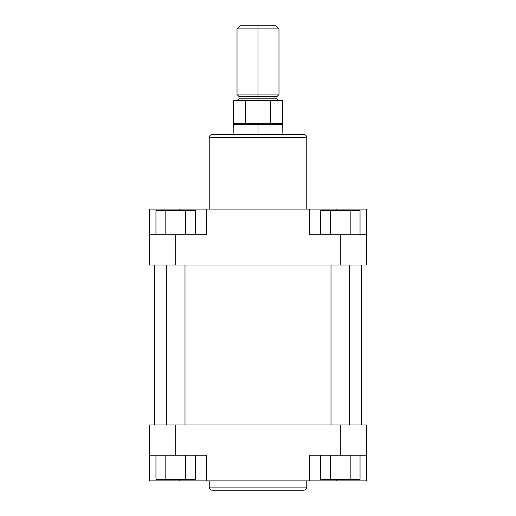 <?xml version="1.0" encoding="UTF-8"?>
<svg xmlns="http://www.w3.org/2000/svg" width="516" height="516" viewBox="0 0 516 516"><rect width="100%" height="100%" fill="white"/><g stroke="black" fill="none" stroke-linecap="round" stroke-linejoin="round"><path stroke-width="0.77" d="M303.666 490.2A3.109 3.109 0 0 0 306.768 487.091L306.768 480.88L306.768 487.091L209.232 487.091L209.232 480.88L209.232 487.091A3.109 3.109 0 0 0 212.334 490.2L303.666 490.2A3.109 3.109 0 0 0 306.768 487.091L209.232 487.091A3.109 3.109 0 0 0 212.334 490.2L303.447 490.2M309.645 455.254L366.721 455.254L366.721 424.965L149.279 424.965L149.279 455.254L206.355 455.254L175.679 455.254L175.679 424.965L340.321 424.965L340.321 455.254L309.645 455.254L309.645 480.88L206.355 480.88L309.645 480.88L309.645 455.254M206.355 480.88L206.355 455.254L206.355 480.88L149.279 480.88L201.775 480.88M314.225 480.88L366.721 480.88L366.721 424.965L340.321 424.965L340.321 455.254L366.721 455.254L366.721 480.88L336.825 480.88L336.825 479.325L336.825 480.88L309.645 480.88M149.279 480.88L149.279 424.965L175.679 424.965L175.679 455.254L149.279 455.254L149.279 480.88M179.175 480.88L179.175 479.325L179.175 480.88M195.409 479.325L155.955 479.325L155.955 455.254L155.955 479.325L165.817 479.325L165.817 455.254L165.817 479.325L185.547 479.325L185.547 455.254L185.547 479.325L195.409 479.325L195.409 455.254L195.409 479.325M360.045 479.325L320.591 479.325L320.591 455.254L320.591 479.325L330.453 479.325L330.453 455.254L330.453 479.325L350.183 479.325L350.183 455.254L350.183 479.325L360.045 479.325L360.045 455.254L360.045 479.325M154.716 264.992L154.716 424.965L154.716 264.992M361.284 424.965L361.284 264.992L361.284 424.965M212.334 134.521A3.109 3.109 0 0 0 209.232 137.63L209.232 209.077L209.232 137.63L306.768 137.63L306.768 209.077L306.768 137.63A3.109 3.109 0 0 0 303.666 134.521L212.334 134.521A3.109 3.109 0 0 0 209.232 137.63L306.768 137.63A3.109 3.109 0 0 0 303.666 134.521L212.553 134.521M206.355 234.703L149.279 234.703L149.279 264.992L366.721 264.992L366.721 234.703L309.645 234.703L340.321 234.703L340.321 264.992L175.679 264.992L175.679 234.703L206.355 234.703L206.355 209.077L309.645 209.077L206.355 209.077L206.355 234.703M309.645 209.077L309.645 234.703L309.645 209.077L366.721 209.077L314.225 209.077M201.775 209.077L149.279 209.077L149.279 264.992L175.679 264.992L175.679 234.703L149.279 234.703L149.279 209.077L179.175 209.077L179.175 210.631L179.175 209.077L206.355 209.077M366.721 209.077L366.721 264.992L340.321 264.992L340.321 234.703L366.721 234.703L366.721 209.077M336.825 209.077L336.825 210.631L336.825 209.077M320.591 210.631L360.045 210.631L360.045 234.703L360.045 210.631L350.183 210.631L350.183 234.703L350.183 210.631L330.453 210.631L330.453 234.703L330.453 210.631L320.591 210.631L320.591 234.703L320.591 210.631M155.955 210.631L195.409 210.631L195.409 234.703L195.409 210.631L185.547 210.631L185.547 234.703L185.547 210.631L165.817 210.631L165.817 234.703L165.817 210.631L155.955 210.631L155.955 234.703L155.955 210.631M238.972 96.473L238.972 98.801L277.028 98.801L258 98.801L258 100.356L258 25.8L240.14 25.8L275.86 25.8L258 25.8L258 28.909L237.031 28.909L258 28.909L258 94.918L278.969 94.918L237.031 94.918L258 94.918L258 96.473L277.028 96.473L238.972 96.473L237.418 94.918M258 134.521L258 124.324L233.148 124.324L258 124.324L258 123.653L233.535 123.653L245.397 123.653L245.397 100.356L270.603 100.356L270.603 123.653L282.465 123.653L258 123.653L258 124.324L282.852 124.324L258 124.324L258 134.521M282.465 100.356L270.603 100.356L282.465 100.356L282.852 134.521M278.969 94.918L278.969 28.909L258 28.909L278.969 28.909L275.86 25.8M277.028 98.801L277.028 96.473L258 96.473L258 98.801L277.028 98.801L278.582 100.356M233.535 100.356L245.397 100.356L233.535 100.356L233.148 134.521M245.397 123.653L245.397 100.356L270.603 100.356L270.603 123.653L245.397 123.653M258 98.801L238.972 98.801L258 98.801M258 96.473L238.972 96.473L258 96.473M166.365 264.992L166.365 424.965L166.365 264.992M184.999 424.965L184.999 264.992L184.999 424.965M331.001 264.992L331.001 424.965L331.001 264.992M349.635 424.965L349.635 264.992L349.635 424.965M277.028 96.473L278.582 94.918M237.031 94.918L237.031 28.909L240.14 25.8M238.972 98.801L237.418 100.356"/></g></svg>
